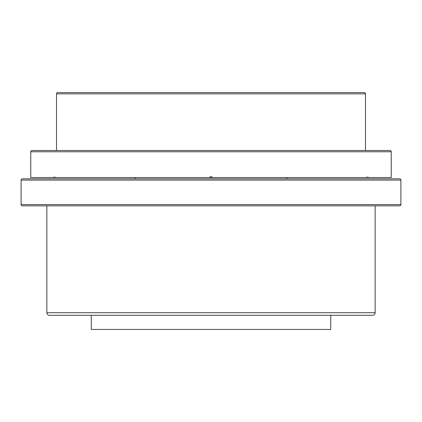 <?xml version="1.0" encoding="UTF-8"?>
<svg xmlns="http://www.w3.org/2000/svg" width="422" height="422" viewBox="0 0 422 422"><rect width="100%" height="100%" fill="white"/><g stroke="black" fill="none" stroke-linecap="round" stroke-linejoin="round"><path stroke-width="0.63" d="M375.153 312.707L46.847 312.707A2.574 2.574 0 0 0 49.421 315.281L372.579 315.281A2.574 2.574 0 0 0 375.153 312.707L375.153 205.852M46.847 312.707L46.847 205.852M399.613 205.852L22.387 205.852A1.287 1.287 0 0 1 21.1 204.564L21.1 180.099L400.9 180.099L400.9 204.564A1.287 1.287 0 0 1 399.613 205.852M64.26 205.852L51.125 205.852M357.74 205.852L370.875 205.852M209.934 178.812L22.387 178.812A1.287 1.287 0 0 0 21.1 180.099M22.387 178.812L399.613 178.812A1.287 1.287 0 0 1 400.9 180.099M399.613 178.812L359.233 178.812M357.74 178.812L217.567 178.812M352.597 178.812L359.296 178.812M209.934 176.881L209.871 177.525L30.759 177.525L30.759 151.778A1.287 1.287 0 0 1 32.046 150.49L389.954 150.49A1.287 1.287 0 0 1 391.241 151.778L391.241 177.525L212.124 177.525L212.066 176.881M135.161 177.525L135.161 178.812M286.839 177.525L286.839 178.812M53.394 177.525L53.984 177.092L56.458 177.525M207.94 177.525L214.059 177.525M365.542 177.525L368.016 177.092L368.606 177.525M211.944 176.881L210.056 176.881M56.506 150.49L56.506 93.842L365.494 93.842L365.494 150.49M56.506 93.842A1.287 1.287 0 0 1 57.793 92.555L364.207 92.555A1.287 1.287 0 0 1 365.494 93.842M137.424 92.555L284.576 92.555L137.424 92.555M330.732 315.281L330.732 329.445L91.268 329.445L91.268 315.281M400.9 204.564L21.1 204.564M30.759 151.778L391.241 151.778"/></g></svg>
